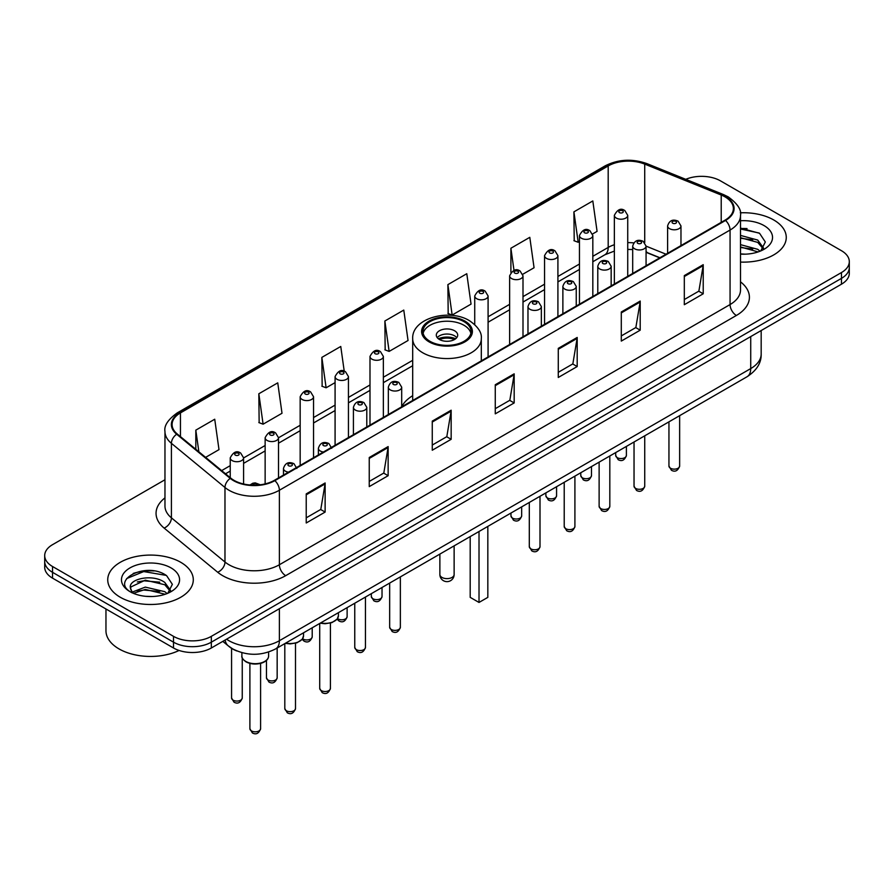 <?xml version="1.0" encoding="UTF-8"?>
<svg xmlns="http://www.w3.org/2000/svg" width="894" height="894" viewBox="0 0 894 894"><rect width="100%" height="100%" fill="white"/><g stroke="black" fill="none" stroke-linecap="round" stroke-linejoin="round"><path stroke-width="1.34" d="M412.693 395.684A47.237 27.267 0 0 0 401.697 406.714M659.727 257.852L646.071 252.332M236.988 651A26.731 15.433 180 0 1 229.456 646.843L222.807 641.367M154.081 570.942A35.648 20.584 0 0 0 133.217 573.434M747.049 228.596A35.648 20.584 0 0 0 740.5 228.573M164.965 479.754L52.534 544.669A26.731 15.433 0 0 0 44.7 555.587L44.7 567.232A26.731 15.433 0 0 0 52.534 578.139L173.514 647.994A26.731 15.433 0 0 0 211.33 647.994L841.466 284.191A26.731 15.433 0 0 0 849.3 273.273L849.3 267.451A26.731 15.433 0 0 1 841.466 278.369A26.731 15.433 0 0 0 849.3 267.451L849.3 261.629A26.731 15.433 0 0 0 841.466 250.711L720.486 180.867A26.731 15.433 0 0 0 685.776 179.325M44.7 555.587A26.731 15.433 0 0 0 52.534 566.505L173.514 636.349A26.731 15.433 0 0 0 211.33 636.349L211.33 642.171L841.466 278.369L211.33 642.171A26.731 15.433 0 0 1 173.514 642.171A26.731 15.433 0 0 0 211.33 642.171L211.33 647.994M52.534 566.505L52.534 572.328L173.514 642.171L52.534 572.328A26.731 15.433 0 0 1 44.7 561.41A26.731 15.433 0 0 0 52.534 572.328L52.534 578.139M773.735 219.969A42.778 24.697 0 0 0 740.299 212.806A42.778 24.697 0 0 1 773.735 219.969A42.778 24.697 0 0 1 786.262 237.435A42.778 24.697 0 0 0 773.735 219.969M180.767 562.315A42.778 24.697 0 0 0 134.145 556.962A42.778 24.697 0 0 0 107.738 579.781A42.778 24.697 0 0 0 120.265 597.248A42.778 24.697 0 0 0 166.887 602.601A42.778 24.697 0 0 0 193.294 579.781A42.778 24.697 0 0 0 180.767 562.315A42.778 24.697 0 0 0 134.145 556.962A42.778 24.697 0 0 0 107.738 579.781A42.778 24.697 0 0 0 120.265 597.248A42.778 24.697 0 0 0 166.887 602.601A42.778 24.697 0 0 0 193.294 579.781A42.778 24.697 0 0 0 180.767 562.315M725.023 196.87A28.519 16.461 180 0 1 733.371 208.514A28.519 16.461 180 0 1 725.023 220.159L274.346 480.346A28.519 16.461 180 0 1 230.82 478.156L177.258 433.992A28.519 16.461 180 0 1 172.095 424.538A28.519 16.461 180 0 1 180.443 412.905L608.188 165.949A28.519 16.461 180 0 1 644.719 164.105L721.212 195.026A28.519 16.461 180 0 1 725.023 196.87M725.526 196.579A29.234 16.874 0 0 0 721.626 194.691L645.122 163.758A29.234 16.874 0 0 0 607.685 165.658L179.94 412.615A29.234 16.874 0 0 0 176.666 434.227L230.227 478.391A29.234 16.874 0 0 0 274.849 480.637L725.526 220.449A29.234 16.874 0 0 0 725.526 196.579M306.229 493.89L306.229 522.99L325.125 512.072L325.125 482.972L306.229 493.89M306.229 517.827L320.79 509.424L325.058 483.933A7.13 4.112 -120 0 0 325.125 482.972M320.655 509.491L325.125 512.072M369.244 457.504L369.244 486.604L388.141 475.697L388.141 446.587L369.244 457.504M369.244 481.441L383.805 473.038L388.063 447.559A7.13 4.112 -120 0 0 388.141 446.587M383.671 473.116L388.141 475.697M432.26 421.119L432.26 450.23L451.157 439.312L451.157 410.212L432.26 421.119M432.26 445.067L446.81 436.663L451.079 411.173A7.13 4.112 -120 0 0 451.157 410.212M446.687 436.73L451.157 439.312M684.312 275.598L684.312 304.709L703.22 293.791L703.22 264.68L684.312 275.598M684.312 299.546L698.873 291.131L703.142 265.652A7.13 4.112 -120 0 0 703.22 264.68M698.739 291.209L703.22 293.791M621.296 311.984L621.296 341.083L640.205 330.177L640.205 301.066L621.296 311.984M621.296 335.921L635.857 327.517L640.126 302.038A7.13 4.112 -120 0 0 640.205 301.066M635.735 327.584L640.205 330.177M558.281 348.358L558.281 377.469L577.189 366.551L577.189 337.451L558.281 348.358M558.281 372.306L572.842 363.892L577.111 338.413A7.13 4.112 -120 0 0 577.189 337.451M572.719 363.97L577.189 366.551M495.265 384.744L495.265 413.844L514.173 402.937L514.173 373.826L495.265 384.744M495.265 408.681L509.826 400.277L514.095 374.798A7.13 4.112 -120 0 0 514.173 373.826M509.703 400.356L514.173 402.937M740.5 262.076A42.778 24.697 0 0 0 786.262 237.435A42.778 24.697 0 0 1 740.5 262.076M211.33 636.349L841.466 272.547A26.731 15.433 0 0 0 849.3 261.629M258.835 393.762L263.104 424.181L282.012 413.263L277.743 382.856L258.835 393.762L259.148 422.694M205.609 457.37L218.996 449.637L214.728 419.23L195.82 430.148L195.82 449.302M447.883 284.627L452.152 315.034L471.049 304.116L466.791 273.709L447.883 284.627L448.185 313.548M522.766 274.268L534.064 267.742L529.796 237.323L510.899 248.241L510.899 272.391M592.588 233.96L597.08 231.356L592.811 200.949L573.914 211.856L574.216 240.788M344.235 371.233L340.759 346.47L321.851 357.388L322.153 386.309M384.867 321.002L389.136 351.409L408.044 340.502L403.775 310.084L384.867 321.002L385.169 349.934M389.136 351.409L384.867 349.822M452.152 315.034L447.883 313.436M510.899 248.241L514.005 270.413M573.914 211.856L578.183 242.274L579.457 241.536M578.183 242.274L573.914 240.676M321.851 357.388L326.12 387.795L335.082 382.621M326.12 387.795L321.851 386.197M263.104 424.181L258.835 422.583M195.82 430.148L198.859 451.805M740.5 253.896L745.406 254.175M740.5 244.654L757.732 249.314L760.079 251.203M740.5 246.956L758.157 251.918M740.5 235.413L757.732 240.073L763.51 248.063M740.5 237.715L757.732 242.386L763.063 248.666M740.5 254.119A29.055 16.774 0 0 0 764.024 249.303A29.055 16.774 0 0 0 764.024 225.579A29.055 16.774 0 0 0 740.5 220.751M760.772 250.923L765.32 241.983L759.565 233.3L740.5 228.104M740.5 228.998L759.174 233.043M740.5 238.24L752.737 239.838M740.5 247.482L752.737 249.08M464.008 321.661A24.06 13.891 0 0 0 437.792 318.644A24.06 13.891 0 0 0 422.94 331.484A24.06 13.891 0 0 0 429.992 341.307A24.06 13.891 0 0 0 456.208 344.313A24.06 13.891 0 0 0 471.06 331.484A24.06 13.891 0 0 0 464.008 321.661M470.859 333.294A24.06 13.891 0 0 0 464.008 325.293A24.06 13.891 0 0 0 439.267 321.963A24.06 13.891 0 0 0 423.141 333.294M470.188 536.59L470.188 597.36L479.016 602.444L487.833 597.36L487.833 526.398M479.016 602.444L479.016 531.494M454.565 330.758A10.694 6.169 0 0 0 442.91 329.417A10.694 6.169 0 0 0 436.306 335.116A10.694 6.169 0 0 0 439.435 339.485A10.694 6.169 0 0 0 451.09 340.826A10.694 6.169 0 0 0 457.694 335.116A10.694 6.169 0 0 0 454.565 330.758M456.745 337.664A10.694 6.169 0 0 0 454.565 335.842A10.694 6.169 0 0 0 437.255 337.664M438.362 338.759A14.259 8.236 180 0 1 455.012 338.491L455.012 339.206M439.535 339.541A12.471 7.208 180 0 1 453.727 339.239L455.012 338.491M453.515 340.011L453.727 339.239M105.961 608.993L105.961 630.717A44.555 25.725 0 0 0 119.014 648.91A44.555 25.725 0 0 0 179.079 650.463M145.655 596.32L152.438 596.521M132.323 592.051L145.309 587.112L164.764 591.66L167.122 593.549M133.519 593.303L145.309 589.414L165.189 594.264M132.535 592.957L130.446 588.073A20.149 11.633 0 0 0 133.698 593.46M170.553 590.409L164.764 582.419C152.673 573.4 127.786 578.966 130.446 588.073L130.368 587.19M130.502 588.364L131.06 586.855L145.309 580.172L164.764 584.732L170.095 591.012M167.804 593.27L172.363 584.33L166.597 575.647C146.214 560.996 109.984 580.307 130.904 592.141L131.943 592.778M171.067 567.913A29.055 16.774 0 0 0 129.976 567.913A29.055 16.774 0 0 0 129.976 591.638A29.055 16.774 0 0 0 171.067 591.638A29.055 16.774 0 0 0 171.067 567.913M126.657 578.563L143.722 571.568L166.206 575.39M137.318 581.96L143.722 580.798L159.769 582.184M137.318 591.202L143.722 590.04L159.769 591.426M226.573 639.188A35.648 20.584 0 0 0 228.976 640.719A35.648 20.584 0 0 0 279.386 640.719L750.725 368.585A35.648 20.584 0 0 0 761.174 354.035C761.431 362.886 756.715 370.451 747.038 376.754L275.687 648.876A17.824 10.292 60 0 0 279.386 640.719L279.386 608.702M750.725 336.58L750.725 368.585A17.824 10.292 60 0 1 747.038 376.754M225.132 640.026A17.824 11.924 129.5 0 0 228.238 645.826L222.829 641.356M841.466 284.191L841.466 272.547M173.514 647.994L173.514 636.349M740.5 281.845A44.555 25.725 180 0 1 736.365 315.47L285.689 575.669A8.906 5.14 60 0 1 279.386 564.751L730.063 304.563A35.648 20.584 0 0 0 740.5 290.002L740.5 215.499A35.648 20.584 180 0 1 730.063 230.049A8.906 5.14 -120 0 0 725.526 220.449M285.689 575.669A44.555 25.725 180 0 1 222.673 575.669A44.555 25.725 180 0 1 217.678 572.238L164.116 528.075A44.555 25.725 180 0 1 164.965 497.88M228.976 564.751A35.648 20.584 0 0 0 279.386 564.751L279.386 490.247A35.648 20.584 180 0 1 224.975 487.498L171.413 443.335A35.648 20.584 180 0 1 164.965 431.534L164.965 506.038A35.648 20.584 0 0 0 171.413 517.838L224.975 562.013A35.648 20.584 0 0 0 228.976 564.751M740.5 215.499C741.685 209.934 737.595 203.72 728.219 196.87L723.525 194.59A8.906 4.168 112 0 0 721.626 194.691M723.525 194.59L647.032 163.669C632.27 158.439 618.257 159.199 604.992 165.938A8.906 5.14 60 0 1 607.685 165.658M179.94 412.615A8.906 5.14 -120 0 0 177.247 412.894C168.005 419.543 163.904 425.756 164.965 431.534M176.666 434.227A8.906 5.956 129.5 0 0 171.413 443.335L171.413 517.838A8.906 5.956 -50.5 0 1 164.116 528.075M647.032 163.669A8.906 4.168 112 0 0 645.122 163.758M230.227 478.391A8.906 5.956 129.5 0 0 224.975 487.498L224.975 562.013A8.906 5.956 -50.5 0 1 217.678 572.238M274.849 480.637A8.906 5.14 60 0 1 279.386 490.247L730.063 230.049L730.063 304.563A8.906 5.14 60 0 0 736.365 315.47M180.443 412.905L180.443 436.618M721.212 195.026L721.212 222.349M644.719 164.105L644.719 242.565M666.03 254.209L646.071 246.141M633.768 242.911A28.519 16.461 0 0 0 627.733 242.62M614.357 244.732A28.519 16.461 0 0 0 608.188 247.437L592.823 256.31M608.188 165.949L608.188 247.437A16.036 9.264 60 0 1 604.869 254.779L592.823 261.741M579.457 264.032L557.912 276.469M544.547 284.191L523.001 296.629M509.636 304.34L488.09 316.778M412.693 360.316L383.358 377.246M369.993 384.968L348.448 397.405M335.082 405.116L313.537 417.554M300.172 425.276L278.503 437.781M265.138 445.503L243.593 457.94M230.227 465.651L221.656 470.602M659.917 257.74L647.904 252.879A16.036 7.51 -68 0 1 646.071 251.315M495.265 385.66L514.095 374.798M558.281 349.286L577.111 338.413M621.296 312.9L640.126 302.038M684.312 276.525L703.142 265.652M432.26 422.046L451.079 411.173M369.244 458.432L388.063 447.559M306.229 494.807L325.058 483.933M429.042 341.843A25.401 14.662 0 0 0 464.958 341.843A25.401 14.662 0 0 0 464.958 321.114A25.401 14.662 0 0 0 429.042 321.114A25.401 14.662 0 0 0 429.042 341.843M481.307 360.863L481.307 338.759A34.307 19.813 180 0 1 460.131 357.052A34.307 19.813 180 0 1 422.739 352.761A34.307 19.813 180 0 1 412.693 338.759L412.693 400.478M441.96 577.423A7.13 4.112 180 0 1 439.87 574.507A7.13 7.13 0 0 0 450.565 580.687A7.13 7.13 0 0 0 454.13 574.507A7.13 4.112 180 0 1 452.04 577.423A7.13 4.112 180 0 1 441.96 577.423M679.641 466.053C677.875 470.87 675.149 472.278 671.439 470.278L668.947 466.053A5.342 3.084 0 0 0 670.511 468.244A5.342 3.084 0 0 0 676.333 468.914A5.342 3.084 0 0 0 679.641 466.053L679.641 415.665M669.561 228.663A6.683 3.855 180 0 1 667.606 225.936C669.315 220.46 672.813 218.862 678.099 221.176L680.971 225.936A6.683 3.855 180 0 1 676.847 229.501A6.683 3.855 180 0 1 669.561 228.663M675.864 221.388A2.224 1.285 0 0 0 672.713 221.388A2.224 1.285 0 0 0 672.713 223.209A2.224 1.285 0 0 0 675.864 223.209A2.224 1.285 0 0 0 675.864 221.388M644.73 486.213C642.965 491.018 640.238 492.426 636.528 490.437L634.036 486.213A5.342 3.084 0 0 0 635.6 488.392A5.342 3.084 0 0 0 641.434 489.063A5.342 3.084 0 0 0 644.73 486.213L644.73 435.814M634.662 248.823A6.683 3.855 180 0 1 632.695 246.096C634.405 240.609 637.903 239.022 643.188 241.324L646.071 246.096A6.683 3.855 180 0 1 641.937 249.661A6.683 3.855 180 0 1 634.662 248.823M640.953 241.548A2.224 1.285 0 0 0 637.802 241.548A2.224 1.285 0 0 0 637.802 243.369A2.224 1.285 0 0 0 640.953 243.369A2.224 1.285 0 0 0 640.953 241.548M609.82 506.362C608.054 511.178 605.327 512.586 601.617 510.586L599.125 506.362A5.342 3.084 0 0 0 600.69 508.552A5.342 3.084 0 0 0 606.523 509.222A5.342 3.084 0 0 0 609.82 506.362L609.82 455.974M599.751 268.982A6.683 3.855 180 0 1 597.784 266.244C599.494 260.769 602.992 259.171 608.278 261.484L611.161 266.244A6.683 3.855 180 0 1 607.026 269.809A6.683 3.855 180 0 1 599.751 268.982M606.043 261.696A2.224 1.285 0 0 0 602.902 261.696A2.224 1.285 0 0 0 602.902 263.518A2.224 1.285 0 0 0 606.043 263.518A2.224 1.285 0 0 0 606.043 261.696M574.909 526.521C573.155 531.327 570.417 532.735 566.707 530.745L564.215 526.521A5.342 3.084 0 0 0 565.779 528.7A5.342 3.084 0 0 0 571.612 529.371A5.342 3.084 0 0 0 574.909 526.521L574.909 476.122M564.84 289.131A6.683 3.855 180 0 1 562.874 286.404C564.583 280.917 568.081 279.33 573.367 281.632L576.25 286.404A6.683 3.855 180 0 1 572.115 289.969A6.683 3.855 180 0 1 564.84 289.131M571.143 281.856A2.224 1.285 0 0 0 567.992 281.856A2.224 1.285 0 0 0 567.992 283.677A2.224 1.285 0 0 0 571.143 283.677A2.224 1.285 0 0 0 571.143 281.856M539.998 546.681C538.244 551.486 535.506 552.894 531.796 550.894L529.304 546.681A5.342 3.084 0 0 0 530.868 548.86A5.342 3.084 0 0 0 536.702 549.531A5.342 3.084 0 0 0 539.998 546.681L539.998 496.282M529.93 309.29A6.683 3.855 180 0 1 527.974 306.564C529.673 301.077 533.17 299.49 538.456 301.792L541.339 306.564A6.683 3.855 180 0 1 537.216 310.129A6.683 3.855 180 0 1 529.93 309.29M536.232 302.016A2.224 1.285 0 0 0 533.081 302.016A2.224 1.285 0 0 0 533.081 303.826A2.224 1.285 0 0 0 536.232 303.826A2.224 1.285 0 0 0 536.232 302.016M400.356 627.297C398.601 632.103 395.863 633.511 392.153 631.522L389.661 627.297A5.342 3.084 0 0 0 391.237 629.477A5.342 3.084 0 0 0 397.059 630.147A5.342 3.084 0 0 0 400.356 627.297L400.356 576.898M390.287 389.907A6.683 3.855 180 0 1 388.331 387.18C390.041 381.693 393.539 380.106 398.813 382.408L401.697 387.18A6.683 3.855 180 0 1 397.573 390.745A6.683 3.855 180 0 1 390.287 389.907M396.59 382.632A2.224 1.285 0 0 0 393.438 382.632A2.224 1.285 0 0 0 393.438 384.454A2.224 1.285 0 0 0 396.59 384.454A2.224 1.285 0 0 0 396.59 382.632M365.445 647.457C363.69 652.262 360.952 653.67 357.242 651.67L354.762 647.457A5.342 3.084 0 0 0 356.326 649.636A5.342 3.084 0 0 0 362.148 650.307A5.342 3.084 0 0 0 365.445 647.457L365.445 597.058M355.376 410.067A6.683 3.855 180 0 1 353.421 407.329C355.13 401.853 358.628 400.266 363.903 402.568L366.786 407.329A6.683 3.855 180 0 1 362.662 410.905A6.683 3.855 180 0 1 355.376 410.067M361.679 402.792A2.224 1.285 0 0 0 358.528 402.792A2.224 1.285 0 0 0 358.528 404.602A2.224 1.285 0 0 0 361.679 404.602A2.224 1.285 0 0 0 361.679 402.792M330.411 688.414C328.657 693.23 325.919 694.638 322.209 692.638L319.717 688.414A5.342 3.084 0 0 0 321.281 690.604A5.342 3.084 0 0 0 327.115 691.274A5.342 3.084 0 0 0 330.411 688.414L330.411 623.084M323.382 452.029A6.683 3.855 180 0 1 320.343 451.023A6.683 3.855 180 0 1 318.387 448.296C320.097 442.821 323.583 441.223 328.869 443.536L331.752 448.296M326.645 443.748A2.224 1.285 0 0 0 323.494 443.748A2.224 1.285 0 0 0 323.494 445.57A2.224 1.285 0 0 0 326.645 445.57A2.224 1.285 0 0 0 326.645 443.748M320.633 622.939A13.365 7.722 0 0 0 338.435 615.653L338.435 612.658M295.501 708.573C293.746 713.378 291.008 714.787 287.298 712.797L284.806 708.573A5.342 3.084 0 0 0 286.382 710.752A5.342 3.084 0 0 0 292.204 711.423A5.342 3.084 0 0 0 295.501 708.573L295.501 643.244M288.483 472.188A6.683 3.855 180 0 1 285.432 471.183A6.683 3.855 180 0 1 283.476 468.456C285.186 462.969 288.673 461.382 293.958 463.684L296.842 468.456M291.735 463.908A2.224 1.285 0 0 0 288.583 463.908A2.224 1.285 0 0 0 288.583 465.729A2.224 1.285 0 0 0 291.735 465.729A2.224 1.285 0 0 0 291.735 463.908M285.722 643.088A13.365 7.722 0 0 0 303.524 635.813L303.524 632.807M268.613 655.961C268.502 658.99 266.334 661.303 262.11 662.935C256.232 664.711 250.856 664.343 245.984 661.828C242.777 659.414 241.414 657.459 241.883 655.961A13.365 7.722 0 0 0 245.794 661.426A13.365 7.722 0 0 0 260.366 663.091A13.365 7.722 0 0 0 268.613 655.961L268.613 652.028M260.59 728.722C258.835 733.538 256.097 734.946 252.387 732.946L249.895 728.722A5.342 3.084 0 0 0 251.471 730.912A5.342 3.084 0 0 0 257.293 731.583A5.342 3.084 0 0 0 260.59 728.722L260.59 663.393M257.472 485.062A2.224 1.285 0 0 0 256.824 484.056A2.224 1.285 0 0 0 254.242 483.822A2.224 1.285 0 0 0 253.047 485.163M617.262 457.65A5.342 3.084 0 0 0 623.096 458.32A5.342 3.084 0 0 0 626.392 455.471C624.627 460.276 621.9 461.684 618.19 459.695L615.698 455.471A5.342 3.084 0 0 0 617.262 457.65M627.733 276.324L627.733 215.353A6.683 3.855 180 0 1 623.599 218.918A6.683 3.855 180 0 1 616.324 218.08A6.683 3.855 180 0 1 614.357 215.353L614.357 284.046M619.475 212.627A2.224 1.285 0 0 0 622.626 212.627A2.224 1.285 0 0 0 622.626 210.805A2.224 1.285 0 0 0 619.475 210.805A2.224 1.285 0 0 0 619.475 212.627M582.352 477.809A5.342 3.084 0 0 0 588.185 478.48A5.342 3.084 0 0 0 591.482 475.63C589.727 480.436 586.989 481.844 583.279 479.843L580.787 475.63A5.342 3.084 0 0 0 582.352 477.809M592.823 296.484L592.823 235.502A6.683 3.855 180 0 1 588.688 239.067A6.683 3.855 180 0 1 581.413 238.24A6.683 3.855 180 0 1 579.457 235.502L579.457 304.195M584.564 232.775A2.224 1.285 0 0 0 587.716 232.775A2.224 1.285 0 0 0 587.716 230.954A2.224 1.285 0 0 0 584.564 230.954A2.224 1.285 0 0 0 584.564 232.775M547.441 497.958A5.342 3.084 0 0 0 553.274 498.628A5.342 3.084 0 0 0 556.571 495.779C554.816 500.584 552.079 501.992 548.368 500.003L545.876 495.779A5.342 3.084 0 0 0 547.441 497.958M557.912 316.632L557.912 255.662A6.683 3.855 180 0 1 553.788 259.226A6.683 3.855 180 0 1 546.502 258.388A6.683 3.855 180 0 1 544.547 255.662L544.547 324.354M549.654 252.935A2.224 1.285 0 0 0 552.805 252.935A2.224 1.285 0 0 0 552.805 251.113A2.224 1.285 0 0 0 549.654 251.113A2.224 1.285 0 0 0 549.654 252.935M512.53 518.118A5.342 3.084 0 0 0 518.364 518.788A5.342 3.084 0 0 0 521.66 515.939C519.906 520.744 517.168 522.152 513.458 520.163L510.966 515.939A5.342 3.084 0 0 0 512.53 518.118M523.001 336.792L523.001 275.821A6.683 3.855 180 0 1 518.878 279.386A6.683 3.855 180 0 1 511.591 278.548A6.683 3.855 180 0 1 509.636 275.821L509.636 344.503M514.743 273.083A2.224 1.285 0 0 0 517.894 273.083A2.224 1.285 0 0 0 517.894 271.273A2.224 1.285 0 0 0 514.743 271.273A2.224 1.285 0 0 0 514.743 273.083M488.09 356.941L488.09 295.97A6.683 3.855 180 0 1 483.967 299.535A6.683 3.855 180 0 1 476.681 298.697A6.683 3.855 180 0 1 474.725 295.97L474.725 324.567M479.832 293.243A2.224 1.285 0 0 0 482.983 293.243A2.224 1.285 0 0 0 482.983 291.422A2.224 1.285 0 0 0 479.832 291.422A2.224 1.285 0 0 0 479.832 293.243M372.899 598.734A5.342 3.084 0 0 0 378.721 599.405A5.342 3.084 0 0 0 382.029 596.555C380.263 601.36 377.525 602.768 373.815 600.779L371.334 596.555A5.342 3.084 0 0 0 372.899 598.734M383.358 417.409L383.358 356.438A6.683 3.855 180 0 1 379.235 360.003A6.683 3.855 180 0 1 371.949 359.164A6.683 3.855 180 0 1 369.993 356.438L369.993 425.131M375.1 353.711A2.224 1.285 0 0 0 378.251 353.711A2.224 1.285 0 0 0 378.251 351.89A2.224 1.285 0 0 0 375.1 351.89A2.224 1.285 0 0 0 375.1 353.711M337.541 618.603A5.342 3.084 0 0 0 337.988 618.894A5.342 3.084 0 0 0 343.81 619.564A5.342 3.084 0 0 0 347.118 616.715C345.352 621.52 342.614 622.928 338.904 620.928L337.116 619.196M348.448 437.568L348.448 376.597A6.683 3.855 180 0 1 344.324 380.162A6.683 3.855 180 0 1 337.038 379.324A6.683 3.855 180 0 1 335.082 376.597L335.082 445.279M340.189 373.86A2.224 1.285 0 0 0 343.341 373.86A2.224 1.285 0 0 0 343.341 372.049A2.224 1.285 0 0 0 340.189 372.049A2.224 1.285 0 0 0 340.189 373.86M302.63 638.752A5.342 3.084 0 0 0 303.077 639.054A5.342 3.084 0 0 0 308.899 639.713A5.342 3.084 0 0 0 312.207 636.863C310.442 641.68 307.704 643.077 303.994 641.087L302.206 639.355M313.537 457.717L313.537 396.746A6.683 3.855 180 0 1 309.413 400.311A6.683 3.855 180 0 1 302.127 399.473A6.683 3.855 180 0 1 300.172 396.746L300.172 465.439M305.279 394.019A2.224 1.285 0 0 0 308.43 394.019A2.224 1.285 0 0 0 308.43 392.198A2.224 1.285 0 0 0 305.279 392.198A2.224 1.285 0 0 0 305.279 394.019M268.044 680.01A5.342 3.084 0 0 0 273.866 680.68A5.342 3.084 0 0 0 277.162 677.831C275.408 682.636 272.67 684.044 268.96 682.055L266.468 677.831A5.342 3.084 0 0 0 268.044 680.01M278.503 477.944L278.503 437.714A6.683 3.855 180 0 1 274.38 441.278A6.683 3.855 180 0 1 267.094 440.44A6.683 3.855 180 0 1 265.138 437.714L265.138 483.911M270.245 434.987A2.224 1.285 0 0 0 273.396 434.987A2.224 1.285 0 0 0 273.396 433.165A2.224 1.285 0 0 0 270.245 433.165A2.224 1.285 0 0 0 270.245 434.987M233.133 700.17A5.342 3.084 0 0 0 238.955 700.84A5.342 3.084 0 0 0 242.252 697.99C240.497 702.796 237.759 704.204 234.049 702.203L231.568 697.99A5.342 3.084 0 0 0 233.133 700.17M243.593 484L243.593 457.862A6.683 3.855 180 0 1 239.469 461.427A6.683 3.855 180 0 1 232.183 460.6A6.683 3.855 180 0 1 230.227 457.862L230.227 477.664M235.334 455.135A2.224 1.285 0 0 0 238.486 455.135A2.224 1.285 0 0 0 238.486 453.325A2.224 1.285 0 0 0 235.334 453.325A2.224 1.285 0 0 0 235.334 455.135M275.687 648.876C261.35 656.084 247.001 656.084 232.663 648.876L228.238 645.826M761.174 354.035L761.174 330.545M604.992 165.938L177.247 412.894M647.904 252.879L646.071 252.186M632.695 249.549L627.733 249.404M614.357 251.08L604.869 254.779M579.457 269.463L557.912 281.901M544.547 289.611L523.001 302.049M509.636 309.771L488.09 322.209M412.693 365.735L383.358 382.666M369.993 390.387L348.448 402.825M335.082 410.547L313.537 422.985M300.172 430.696L278.503 443.212M265.138 450.922L243.593 463.36M230.227 471.082L225.534 473.798M481.307 338.759C482.067 332.713 478.1 326.69 469.417 320.667C449.19 308.151 411.497 318.197 412.693 338.759M454.13 545.854L454.13 574.507M439.87 554.09L439.87 574.507M668.947 466.053L668.947 421.834M667.606 253.304L667.606 225.936M680.971 245.582L680.971 225.936M634.036 486.213L634.036 441.994M632.695 273.452L632.695 246.096M646.071 265.741L646.071 246.096M599.125 506.362L599.125 462.142M597.784 293.612L597.784 266.244M611.161 285.89L611.161 266.244M564.215 526.521L564.215 482.302M562.874 313.76L562.874 286.404M576.25 306.05L576.25 286.404M529.304 546.681L529.304 502.45M527.974 333.92L527.974 306.564M541.339 326.198L541.339 306.564M389.661 627.297L389.661 583.078M388.331 414.537L388.331 387.18M401.697 406.826L401.697 387.18M354.762 647.457L354.762 603.226M353.421 434.696L353.421 407.329M366.786 426.974L366.786 407.329M319.717 688.414L319.717 623.464M318.387 454.923L318.387 448.296M338.435 615.653L337.239 619.039L331.931 622.615L325.114 623.744L320.175 623.196M284.806 708.573L284.806 643.613M283.476 475.083L283.476 468.456M303.524 635.813L302.328 639.188L297.02 642.775L290.204 643.904L285.264 643.356M249.895 728.722L249.895 663.393M241.883 655.961L241.883 652.665M249.996 484.995L252.801 483.241L255.226 482.872L260.299 484.794M626.392 455.471L626.392 446.408M627.733 215.353L624.85 210.582C620.972 207.788 617.475 209.375 614.357 215.353M615.698 455.471L615.698 452.576M591.482 475.63L591.482 466.556M592.823 235.502L589.939 230.741C586.062 227.936 582.564 229.523 579.457 235.502M580.787 475.63L580.787 472.736M556.571 495.779L556.571 486.716M557.912 255.662L555.029 250.89C551.151 248.096 547.653 249.683 544.547 255.662M545.876 495.779L545.876 492.885M521.66 515.939L521.66 506.864M523.001 275.821L520.118 271.05C516.24 268.245 512.743 269.843 509.636 275.821M510.966 515.939L510.966 513.044M488.09 295.97L485.207 291.198C481.33 288.404 477.832 289.991 474.725 295.97M382.029 596.555L382.029 587.492M383.358 356.438L380.475 351.666C376.597 348.872 373.111 350.459 369.993 356.438M371.334 596.555L371.334 593.661M347.118 616.715L347.118 607.641M348.448 376.597L345.565 371.826C341.687 369.021 338.2 370.619 335.082 376.597M312.207 636.863L312.207 627.8M313.537 396.746L310.654 391.974C306.787 389.181 303.289 390.767 300.172 396.746M277.162 677.831L277.162 648.027M278.503 437.714L275.62 432.942C271.742 430.148 268.256 431.735 265.138 437.714M266.468 677.831L266.468 660.398M242.252 697.99L242.252 657.895M243.593 457.862L240.709 453.102C236.832 450.297 233.345 451.895 230.227 457.862M231.568 697.99L231.568 648.362"/></g></svg>
